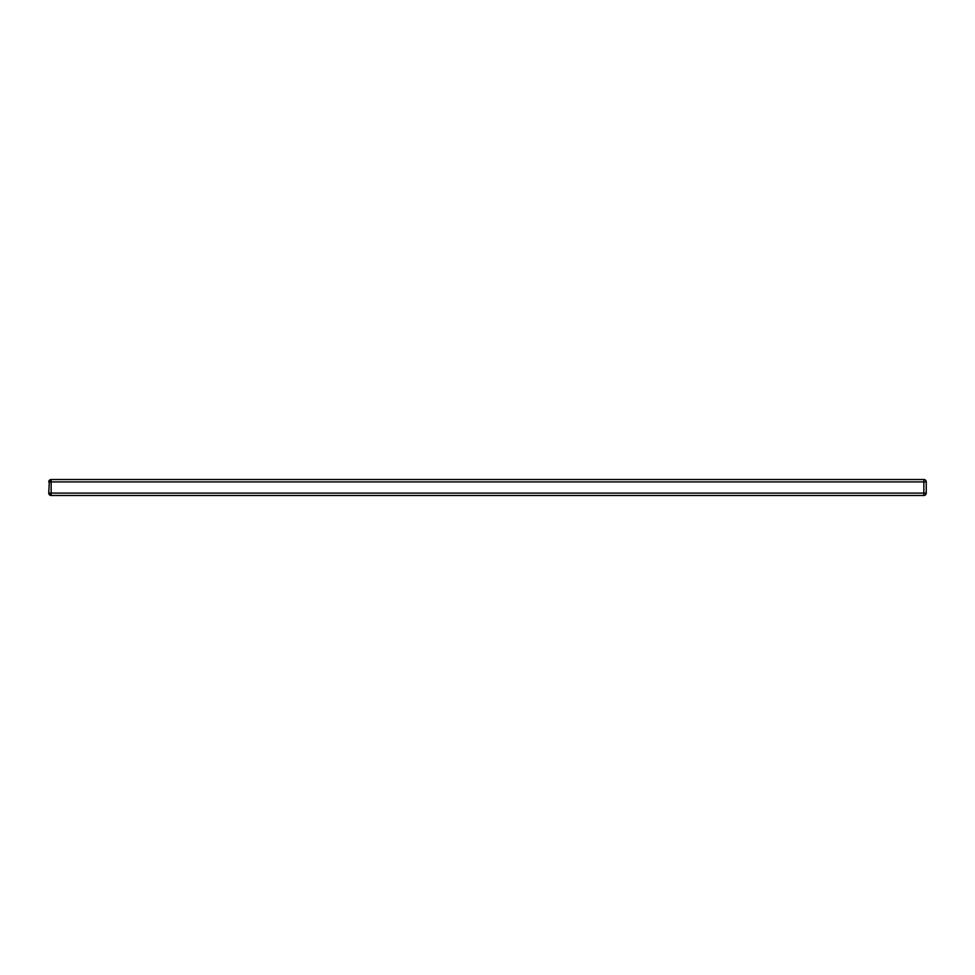 <?xml version="1.0" encoding="UTF-8"?>
<svg xmlns="http://www.w3.org/2000/svg" width="975" height="975" viewBox="0 0 975 975"><rect width="100%" height="100%" fill="white"/><g stroke="black" fill="none" stroke-linecap="round" stroke-linejoin="round"><path stroke-width="1.46" d="M49.493 480.175L51.139 479.517A2.389 2.389 0 0 0 48.75 481.918L51.139 481.918L51.139 493.082L923.861 493.082L923.861 481.918L51.139 481.918L51.139 479.517A2.389 2.389 0 0 0 48.75 481.918L51.139 479.517L923.861 479.517A2.389 2.389 0 0 1 926.25 481.918L926.25 493.082A2.389 2.389 0 0 1 923.861 495.483L51.139 495.483A2.389 2.389 0 0 1 48.75 493.082L49.396 480.273M51.139 495.483L51.139 493.082L48.75 493.082A2.389 2.389 0 0 0 51.139 495.483L48.75 493.082L49.396 494.727M923.861 495.483A2.389 2.389 0 0 0 926.25 493.082L923.861 493.082L923.861 495.483M923.861 479.517L923.861 481.918L926.25 481.918A2.389 2.389 0 0 0 923.861 479.517"/></g></svg>
